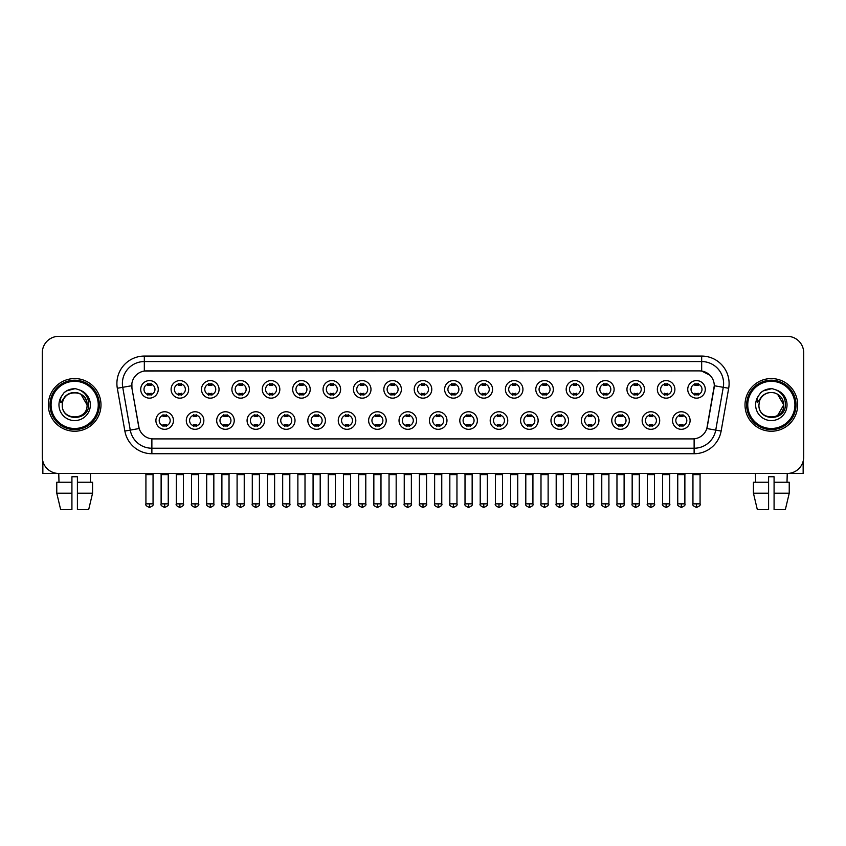 <?xml version="1.0" encoding="UTF-8"?>
<svg xmlns="http://www.w3.org/2000/svg" width="846" height="846" viewBox="0 0 846 846"><rect width="100%" height="100%" fill="white"/><g stroke="black" fill="none" stroke-linecap="round" stroke-linejoin="round"><path stroke-width="1.27" d="M203.854 420.536A8.777 8.777 0 0 1 195.077 429.313A8.777 8.777 0 0 1 186.3 420.536A8.777 8.777 0 0 1 195.077 411.759A8.777 8.777 0 0 1 203.854 420.536M189.589 420.536A5.488 5.488 0 0 0 195.077 426.014A5.488 5.488 0 0 0 200.555 420.536A5.488 5.488 0 0 0 195.077 415.048A5.488 5.488 0 0 0 189.589 420.536M234.236 420.536A8.777 8.777 0 0 1 225.459 429.313A8.777 8.777 0 0 1 216.682 420.536A8.777 8.777 0 0 1 225.459 411.759A8.777 8.777 0 0 1 234.236 420.536M219.981 420.536A5.488 5.488 0 0 0 225.459 426.014A5.488 5.488 0 0 0 230.947 420.536A5.488 5.488 0 0 0 225.459 415.048A5.488 5.488 0 0 0 219.981 420.536M264.629 420.536A8.777 8.777 0 0 1 255.852 429.313A8.777 8.777 0 0 1 247.074 420.536A8.777 8.777 0 0 1 255.852 411.759A8.777 8.777 0 0 1 264.629 420.536M250.374 420.536A5.488 5.488 0 0 0 255.852 426.014A5.488 5.488 0 0 0 261.34 420.536A5.488 5.488 0 0 0 255.852 415.048A5.488 5.488 0 0 0 250.374 420.536M295.021 420.536A8.777 8.777 0 0 1 286.244 429.313A8.777 8.777 0 0 1 277.467 420.536A8.777 8.777 0 0 1 286.244 411.759A8.777 8.777 0 0 1 295.021 420.536M280.756 420.536A5.488 5.488 0 0 0 286.244 426.014A5.488 5.488 0 0 0 291.733 420.536A5.488 5.488 0 0 0 286.244 415.048A5.488 5.488 0 0 0 280.756 420.536M325.414 420.536A8.777 8.777 0 0 1 316.637 429.313A8.777 8.777 0 0 1 307.859 420.536A8.777 8.777 0 0 1 316.637 411.759A8.777 8.777 0 0 1 325.414 420.536M311.148 420.536A5.488 5.488 0 0 0 316.637 426.014A5.488 5.488 0 0 0 322.125 420.536A5.488 5.488 0 0 0 316.637 415.048A5.488 5.488 0 0 0 311.148 420.536M355.806 420.536A8.777 8.777 0 0 1 347.029 429.313A8.777 8.777 0 0 1 338.252 420.536A8.777 8.777 0 0 1 347.029 411.759A8.777 8.777 0 0 1 355.806 420.536M341.541 420.536A5.488 5.488 0 0 0 347.029 426.014A5.488 5.488 0 0 0 352.507 420.536A5.488 5.488 0 0 0 347.029 415.048A5.488 5.488 0 0 0 341.541 420.536M386.188 420.536A8.777 8.777 0 0 1 377.411 429.313A8.777 8.777 0 0 1 368.634 420.536A8.777 8.777 0 0 1 377.411 411.759A8.777 8.777 0 0 1 386.188 420.536M371.933 420.536A5.488 5.488 0 0 0 377.411 426.014A5.488 5.488 0 0 0 382.9 420.536A5.488 5.488 0 0 0 377.411 415.048A5.488 5.488 0 0 0 371.933 420.536M416.581 420.536A8.777 8.777 0 0 1 407.804 429.313A8.777 8.777 0 0 1 399.026 420.536A8.777 8.777 0 0 1 407.804 411.759A8.777 8.777 0 0 1 416.581 420.536M402.315 420.536A5.488 5.488 0 0 0 407.804 426.014A5.488 5.488 0 0 0 413.292 420.536A5.488 5.488 0 0 0 407.804 415.048A5.488 5.488 0 0 0 402.315 420.536M446.974 420.536A8.777 8.777 0 0 1 438.196 429.313A8.777 8.777 0 0 1 429.419 420.536A8.777 8.777 0 0 1 438.196 411.759A8.777 8.777 0 0 1 446.974 420.536M432.708 420.536A5.488 5.488 0 0 0 438.196 426.014A5.488 5.488 0 0 0 443.685 420.536A5.488 5.488 0 0 0 438.196 415.048A5.488 5.488 0 0 0 432.708 420.536M477.366 420.536A8.777 8.777 0 0 1 468.589 429.313A8.777 8.777 0 0 1 459.812 420.536A8.777 8.777 0 0 1 468.589 411.759A8.777 8.777 0 0 1 477.366 420.536M463.1 420.536A5.488 5.488 0 0 0 468.589 426.014A5.488 5.488 0 0 0 474.067 420.536A5.488 5.488 0 0 0 468.589 415.048A5.488 5.488 0 0 0 463.1 420.536M507.748 420.536A8.777 8.777 0 0 1 498.971 429.313A8.777 8.777 0 0 1 490.194 420.536A8.777 8.777 0 0 1 498.971 411.759A8.777 8.777 0 0 1 507.748 420.536M493.493 420.536A5.488 5.488 0 0 0 498.971 426.014A5.488 5.488 0 0 0 504.459 420.536A5.488 5.488 0 0 0 498.971 415.048A5.488 5.488 0 0 0 493.493 420.536M538.141 420.536A8.777 8.777 0 0 1 529.363 429.313A8.777 8.777 0 0 1 520.586 420.536A8.777 8.777 0 0 1 529.363 411.759A8.777 8.777 0 0 1 538.141 420.536M523.875 420.536A5.488 5.488 0 0 0 529.363 426.014A5.488 5.488 0 0 0 534.852 420.536A5.488 5.488 0 0 0 529.363 415.048A5.488 5.488 0 0 0 523.875 420.536M568.533 420.536A8.777 8.777 0 0 1 559.756 429.313A8.777 8.777 0 0 1 550.979 420.536A8.777 8.777 0 0 1 559.756 411.759A8.777 8.777 0 0 1 568.533 420.536M554.267 420.536A5.488 5.488 0 0 0 559.756 426.014A5.488 5.488 0 0 0 565.244 420.536A5.488 5.488 0 0 0 559.756 415.048A5.488 5.488 0 0 0 554.267 420.536M598.926 420.536A8.777 8.777 0 0 1 590.148 429.313A8.777 8.777 0 0 1 581.371 420.536A8.777 8.777 0 0 1 590.148 411.759A8.777 8.777 0 0 1 598.926 420.536M584.66 420.536A5.488 5.488 0 0 0 590.148 426.014A5.488 5.488 0 0 0 595.626 420.536A5.488 5.488 0 0 0 590.148 415.048A5.488 5.488 0 0 0 584.66 420.536M629.318 420.536A8.777 8.777 0 0 1 620.541 429.313A8.777 8.777 0 0 1 611.764 420.536A8.777 8.777 0 0 1 620.541 411.759A8.777 8.777 0 0 1 629.318 420.536M615.053 420.536A5.488 5.488 0 0 0 620.541 426.014A5.488 5.488 0 0 0 626.019 420.536A5.488 5.488 0 0 0 620.541 415.048A5.488 5.488 0 0 0 615.053 420.536M659.7 420.536A8.777 8.777 0 0 1 650.923 429.313A8.777 8.777 0 0 1 642.146 420.536A8.777 8.777 0 0 1 650.923 411.759A8.777 8.777 0 0 1 659.7 420.536M645.445 420.536A5.488 5.488 0 0 0 650.923 426.014A5.488 5.488 0 0 0 656.411 420.536A5.488 5.488 0 0 0 650.923 415.048A5.488 5.488 0 0 0 645.445 420.536M690.093 420.536A8.777 8.777 0 0 1 681.316 429.313A8.777 8.777 0 0 1 672.538 420.536A8.777 8.777 0 0 1 681.316 411.759A8.777 8.777 0 0 1 690.093 420.536M675.827 420.536A5.488 5.488 0 0 0 681.316 426.014A5.488 5.488 0 0 0 686.804 420.536A5.488 5.488 0 0 0 681.316 415.048A5.488 5.488 0 0 0 675.827 420.536M173.462 420.536A8.777 8.777 0 0 1 164.684 429.313A8.777 8.777 0 0 1 155.907 420.536A8.777 8.777 0 0 1 164.684 411.759A8.777 8.777 0 0 1 173.462 420.536M159.196 420.536A5.488 5.488 0 0 0 164.684 426.014A5.488 5.488 0 0 0 170.173 420.536A5.488 5.488 0 0 0 164.684 415.048A5.488 5.488 0 0 0 159.196 420.536M188.658 389.372A8.777 8.777 0 0 1 179.881 398.149A8.777 8.777 0 0 1 171.104 389.372A8.777 8.777 0 0 1 179.881 380.594A8.777 8.777 0 0 1 188.658 389.372M174.392 389.372A5.488 5.488 0 0 0 179.881 394.86A5.488 5.488 0 0 0 185.369 389.372A5.488 5.488 0 0 0 179.881 383.883A5.488 5.488 0 0 0 174.392 389.372M219.051 389.372A8.777 8.777 0 0 1 210.273 398.149A8.777 8.777 0 0 1 201.496 389.372A8.777 8.777 0 0 1 210.273 380.594A8.777 8.777 0 0 1 219.051 389.372M204.785 389.372A5.488 5.488 0 0 0 210.273 394.86A5.488 5.488 0 0 0 215.751 389.372A5.488 5.488 0 0 0 210.273 383.883A5.488 5.488 0 0 0 204.785 389.372M249.433 389.372A8.777 8.777 0 0 1 240.655 398.149A8.777 8.777 0 0 1 231.878 389.372A8.777 8.777 0 0 1 240.655 380.594A8.777 8.777 0 0 1 249.433 389.372M235.177 389.372A5.488 5.488 0 0 0 240.655 394.86A5.488 5.488 0 0 0 246.144 389.372A5.488 5.488 0 0 0 240.655 383.883A5.488 5.488 0 0 0 235.177 389.372M279.825 389.372A8.777 8.777 0 0 1 271.048 398.149A8.777 8.777 0 0 1 262.271 389.372A8.777 8.777 0 0 1 271.048 380.594A8.777 8.777 0 0 1 279.825 389.372M265.559 389.372A5.488 5.488 0 0 0 271.048 394.86A5.488 5.488 0 0 0 276.536 389.372A5.488 5.488 0 0 0 271.048 383.883A5.488 5.488 0 0 0 265.559 389.372M310.218 389.372A8.777 8.777 0 0 1 301.44 398.149A8.777 8.777 0 0 1 292.663 389.372A8.777 8.777 0 0 1 301.44 380.594A8.777 8.777 0 0 1 310.218 389.372M295.952 389.372A5.488 5.488 0 0 0 301.44 394.86A5.488 5.488 0 0 0 306.929 389.372A5.488 5.488 0 0 0 301.44 383.883A5.488 5.488 0 0 0 295.952 389.372M340.61 389.372A8.777 8.777 0 0 1 331.833 398.149A8.777 8.777 0 0 1 323.056 389.372A8.777 8.777 0 0 1 331.833 380.594A8.777 8.777 0 0 1 340.61 389.372M326.345 389.372A5.488 5.488 0 0 0 331.833 394.86A5.488 5.488 0 0 0 337.311 389.372A5.488 5.488 0 0 0 331.833 383.883A5.488 5.488 0 0 0 326.345 389.372M370.992 389.372A8.777 8.777 0 0 1 362.215 398.149A8.777 8.777 0 0 1 353.438 389.372A8.777 8.777 0 0 1 362.215 380.594A8.777 8.777 0 0 1 370.992 389.372M356.737 389.372A5.488 5.488 0 0 0 362.215 394.86A5.488 5.488 0 0 0 367.703 389.372A5.488 5.488 0 0 0 362.215 383.883A5.488 5.488 0 0 0 356.737 389.372M401.385 389.372A8.777 8.777 0 0 1 392.607 398.149A8.777 8.777 0 0 1 383.83 389.372A8.777 8.777 0 0 1 392.607 380.594A8.777 8.777 0 0 1 401.385 389.372M387.119 389.372A5.488 5.488 0 0 0 392.607 394.86A5.488 5.488 0 0 0 398.096 389.372A5.488 5.488 0 0 0 392.607 383.883A5.488 5.488 0 0 0 387.119 389.372M431.777 389.372A8.777 8.777 0 0 1 423 398.149A8.777 8.777 0 0 1 414.223 389.372A8.777 8.777 0 0 1 423 380.594A8.777 8.777 0 0 1 431.777 389.372M417.512 389.372A5.488 5.488 0 0 0 423 394.86A5.488 5.488 0 0 0 428.488 389.372A5.488 5.488 0 0 0 423 383.883A5.488 5.488 0 0 0 417.512 389.372M462.17 389.372A8.777 8.777 0 0 1 453.393 398.149A8.777 8.777 0 0 1 444.615 389.372A8.777 8.777 0 0 1 453.393 380.594A8.777 8.777 0 0 1 462.17 389.372M447.904 389.372A5.488 5.488 0 0 0 453.393 394.86A5.488 5.488 0 0 0 458.881 389.372A5.488 5.488 0 0 0 453.393 383.883A5.488 5.488 0 0 0 447.904 389.372M492.562 389.372A8.777 8.777 0 0 1 483.785 398.149A8.777 8.777 0 0 1 475.008 389.372A8.777 8.777 0 0 1 483.785 380.594A8.777 8.777 0 0 1 492.562 389.372M478.297 389.372A5.488 5.488 0 0 0 483.785 394.86A5.488 5.488 0 0 0 489.263 389.372A5.488 5.488 0 0 0 483.785 383.883A5.488 5.488 0 0 0 478.297 389.372M522.944 389.372A8.777 8.777 0 0 1 514.167 398.149A8.777 8.777 0 0 1 505.39 389.372A8.777 8.777 0 0 1 514.167 380.594A8.777 8.777 0 0 1 522.944 389.372M508.689 389.372A5.488 5.488 0 0 0 514.167 394.86A5.488 5.488 0 0 0 519.656 389.372A5.488 5.488 0 0 0 514.167 383.883A5.488 5.488 0 0 0 508.689 389.372M553.337 389.372A8.777 8.777 0 0 1 544.56 398.149A8.777 8.777 0 0 1 535.782 389.372A8.777 8.777 0 0 1 544.56 380.594A8.777 8.777 0 0 1 553.337 389.372M539.071 389.372A5.488 5.488 0 0 0 544.56 394.86A5.488 5.488 0 0 0 550.048 389.372A5.488 5.488 0 0 0 544.56 383.883A5.488 5.488 0 0 0 539.071 389.372M583.729 389.372A8.777 8.777 0 0 1 574.952 398.149A8.777 8.777 0 0 1 566.175 389.372A8.777 8.777 0 0 1 574.952 380.594A8.777 8.777 0 0 1 583.729 389.372M569.464 389.372A5.488 5.488 0 0 0 574.952 394.86A5.488 5.488 0 0 0 580.441 389.372A5.488 5.488 0 0 0 574.952 383.883A5.488 5.488 0 0 0 569.464 389.372M614.122 389.372A8.777 8.777 0 0 1 605.345 398.149A8.777 8.777 0 0 1 596.567 389.372A8.777 8.777 0 0 1 605.345 380.594A8.777 8.777 0 0 1 614.122 389.372M599.856 389.372A5.488 5.488 0 0 0 605.345 394.86A5.488 5.488 0 0 0 610.823 389.372A5.488 5.488 0 0 0 605.345 383.883A5.488 5.488 0 0 0 599.856 389.372M644.504 389.372A8.777 8.777 0 0 1 635.727 398.149A8.777 8.777 0 0 1 626.949 389.372A8.777 8.777 0 0 1 635.727 380.594A8.777 8.777 0 0 1 644.504 389.372M630.249 389.372A5.488 5.488 0 0 0 635.727 394.86A5.488 5.488 0 0 0 641.215 389.372A5.488 5.488 0 0 0 635.727 383.883A5.488 5.488 0 0 0 630.249 389.372M674.897 389.372A8.777 8.777 0 0 1 666.119 398.149A8.777 8.777 0 0 1 657.342 389.372A8.777 8.777 0 0 1 666.119 380.594A8.777 8.777 0 0 1 674.897 389.372M660.631 389.372A5.488 5.488 0 0 0 666.119 394.86A5.488 5.488 0 0 0 671.608 389.372A5.488 5.488 0 0 0 666.119 383.883A5.488 5.488 0 0 0 660.631 389.372M705.289 389.372A8.777 8.777 0 0 1 696.512 398.149A8.777 8.777 0 0 1 687.735 389.372A8.777 8.777 0 0 1 696.512 380.594A8.777 8.777 0 0 1 705.289 389.372M691.023 389.372A5.488 5.488 0 0 0 696.512 394.86A5.488 5.488 0 0 0 702 389.372A5.488 5.488 0 0 0 696.512 383.883A5.488 5.488 0 0 0 691.023 389.372M158.265 389.372A8.777 8.777 0 0 1 149.488 398.149A8.777 8.777 0 0 1 140.711 389.372A8.777 8.777 0 0 1 149.488 380.594A8.777 8.777 0 0 1 158.265 389.372M144 389.372A5.488 5.488 0 0 0 149.488 394.86A5.488 5.488 0 0 0 154.977 389.372A5.488 5.488 0 0 0 149.488 383.883A5.488 5.488 0 0 0 144 389.372M124.87 431.058L117.319 388.272A27.432 27.432 0 0 1 144.328 356.071L701.672 356.071A27.432 27.432 0 0 1 728.681 388.272L721.13 431.058A27.432 27.432 0 0 1 694.122 453.72L151.878 453.72A27.432 27.432 0 0 1 124.87 431.058L130.263 430.106L122.723 387.309A21.943 21.943 0 0 1 144.328 361.559L701.672 361.559A21.943 21.943 0 0 1 723.277 387.309L715.737 430.106A21.943 21.943 0 0 1 694.122 448.232L151.878 448.232A21.943 21.943 0 0 1 130.263 430.106L139.167 428.531L131.944 388.272A14.816 14.816 0 0 1 146.527 370.886L699.473 370.886A14.816 14.816 0 0 1 714.056 388.272L707.288 426.67A14.816 14.816 0 0 1 692.705 438.905L153.295 438.905A14.816 14.816 0 0 1 138.712 426.67L131.944 388.272L131.881 383.502M48.338 404.896A26.332 26.332 0 0 0 74.67 431.227A26.332 26.332 0 0 0 100.991 404.896A26.332 26.332 0 0 0 74.67 378.564A26.332 26.332 0 0 0 48.338 404.896A26.332 26.332 0 0 0 74.67 431.227A26.332 26.332 0 0 0 100.991 404.896A26.332 26.332 0 0 0 74.67 378.564A26.332 26.332 0 0 0 48.338 404.896M745.009 404.896A26.332 26.332 0 0 0 771.33 431.227A26.332 26.332 0 0 0 797.662 404.896A26.332 26.332 0 0 0 771.33 378.564A26.332 26.332 0 0 0 745.009 404.896A26.332 26.332 0 0 0 771.33 431.227A26.332 26.332 0 0 0 797.662 404.896A26.332 26.332 0 0 0 771.33 378.564A26.332 26.332 0 0 0 745.009 404.896M144.328 356.071L144.328 371.056L699.473 370.886L701.672 371.056L709.942 375.222M692.705 438.905L153.295 438.905M723.277 387.309L714.288 385.734L706.833 428.531L715.737 430.106L723.277 387.309L728.681 388.272M803.7 352.782A16.455 16.455 0 0 0 787.245 336.327L58.755 336.327A16.455 16.455 0 0 0 42.3 352.782L42.3 457.009A16.455 16.455 0 0 0 58.755 473.464L787.245 473.464A16.455 16.455 0 0 0 803.7 457.009L803.7 352.782L803.7 457.009M42.3 352.782L42.3 457.009M787.245 336.327L58.755 336.327M58.998 482.241L58.755 473.464L787.245 473.464L787.002 482.241M147.839 395.177L147.839 393.242A4.209 4.209 0 0 0 151.138 393.242L151.138 395.177M149.488 503.856L145.924 503.856C145.195 504.999 146.39 506.183 149.488 507.42L149.488 503.856L153.052 503.856L153.052 474.617L145.924 474.617L145.639 473.464M153.052 474.617L153.338 473.464M151.138 383.566L151.138 385.501A4.209 4.209 0 0 0 147.839 385.501L147.839 383.566M163.035 426.342L163.035 424.406A4.209 4.209 0 0 0 166.334 424.406L166.334 426.342M164.684 503.856L161.121 503.856C160.391 504.999 161.586 506.183 164.684 507.42L164.684 503.856L168.248 503.856L168.248 474.617L161.121 474.617L160.835 473.464M168.248 474.617L168.534 473.464M166.334 414.73L166.334 416.655A4.209 4.209 0 0 0 163.035 416.655L163.035 414.73M178.231 395.177L178.231 393.242A4.209 4.209 0 0 0 181.52 393.242L181.52 395.177M179.881 503.856L176.317 503.856C175.587 504.999 176.782 506.183 179.881 507.42L179.881 503.856L183.445 503.856L183.445 474.617L176.317 474.617L176.021 473.464M183.445 474.617L183.73 473.464M181.52 383.566L181.52 385.501A4.209 4.209 0 0 0 178.231 385.501L178.231 383.566M208.624 395.177L208.624 393.242A4.209 4.209 0 0 0 211.912 393.242L211.912 395.177M210.273 503.856L206.699 503.856C205.98 504.999 207.164 506.183 210.273 507.42L210.273 503.856L213.837 503.856L213.837 474.617L206.699 474.617L206.413 473.464M213.837 474.617L214.123 473.464M211.912 383.566L211.912 385.501A4.209 4.209 0 0 0 208.624 385.501L208.624 383.566M239.016 395.177L239.016 393.242A4.209 4.209 0 0 0 242.305 393.242L242.305 395.177M240.655 503.856L237.092 503.856C236.372 504.999 237.557 506.183 240.655 507.42L240.655 503.856L244.23 503.856L244.23 474.617L237.092 474.617L236.806 473.464M244.23 474.617L244.515 473.464M242.305 383.566L242.305 385.501A4.209 4.209 0 0 0 239.016 385.501L239.016 383.566M269.409 395.177L269.409 393.242A4.209 4.209 0 0 0 272.698 393.242L272.698 395.177M271.048 503.856L267.484 503.856C266.765 504.999 267.949 506.183 271.048 507.42L271.048 503.856L274.612 503.856L274.612 474.617L267.484 474.617L267.199 473.464M274.612 474.617L274.908 473.464M272.698 383.566L272.698 385.501A4.209 4.209 0 0 0 269.409 385.501L269.409 383.566M193.427 426.342L193.427 424.406A4.209 4.209 0 0 0 196.716 424.406L196.716 426.342M195.077 503.856L191.513 503.856C190.784 504.999 191.968 506.183 195.077 507.42L195.077 503.856L198.641 503.856L198.641 474.617L191.513 474.617L191.217 473.464M198.641 474.617L198.926 473.464M196.716 414.73L196.716 416.655A4.209 4.209 0 0 0 193.427 416.655L193.427 414.73M223.82 426.342L223.82 424.406A4.209 4.209 0 0 0 227.109 424.406L227.109 426.342M225.459 503.856L221.895 503.856C221.176 504.999 222.361 506.183 225.459 507.42L225.459 503.856L229.033 503.856L229.033 474.617L221.895 474.617L221.61 473.464M229.033 474.617L229.319 473.464M227.109 414.73L227.109 416.655A4.209 4.209 0 0 0 223.82 416.655L223.82 414.73M254.212 426.342L254.212 424.406A4.209 4.209 0 0 0 257.501 424.406L257.501 426.342M255.852 503.856L252.288 503.856C251.569 504.999 252.753 506.183 255.852 507.42L255.852 503.856L259.415 503.856L259.415 474.617L252.288 474.617L252.002 473.464M259.415 474.617L259.711 473.464M257.501 414.73L257.501 416.655A4.209 4.209 0 0 0 254.212 416.655L254.212 414.73M42.85 461.229L42.85 473.464L106.48 473.464M803.15 461.229L803.15 473.464L739.52 473.464M99.352 404.896A24.682 24.682 0 0 0 74.67 380.214A24.682 24.682 0 0 0 49.977 404.896A24.682 24.682 0 0 0 74.67 429.578A24.682 24.682 0 0 0 99.352 404.896M98.252 404.896A23.593 23.593 0 0 0 74.67 381.313A23.593 23.593 0 0 0 51.077 404.896A23.593 23.593 0 0 0 74.67 428.488A23.593 23.593 0 0 0 98.252 404.896M62.837 401.173L62.244 404.896C61.568 421.742 88.809 421.435 88.724 404.896C88.777 398.054 85.721 393.083 79.566 389.985L75.854 388.769C71.381 388.504 67.447 389.816 64.032 392.713L61.79 395.917C60.436 398.223 60.129 400.454 60.901 402.611L64.899 396.689C68.611 392.967 73.042 391.74 78.181 393.009A12.404 12.404 0 0 0 62.837 401.173L62.266 404.896C61.504 388.896 87.825 388.896 87.064 404.896C87.825 420.896 61.504 420.896 62.266 404.896C61.504 388.896 87.825 388.896 87.064 404.896C87.825 420.896 61.504 420.896 62.266 404.896L62.837 401.173M87.064 404.896C87.825 420.896 61.504 420.896 62.266 404.896C61.504 420.896 87.825 420.896 87.064 404.896L80.867 394.162L78.181 393.009L80.867 394.162L87.064 404.896L80.867 394.162L78.181 393.009L80.867 394.162L87.064 404.896L80.867 394.162L78.181 393.009L80.867 394.162L87.064 404.896L80.867 394.162L78.181 393.009L80.867 394.162L87.064 404.896C86.683 398.942 83.722 394.976 78.181 393.009M64.063 392.681L66.58 390.894L74.786 388.726L66.58 390.894L64.063 392.681L66.58 390.894L74.786 388.726L66.58 390.894L64.063 392.681L66.58 390.894L74.786 388.726L66.58 390.894L64.063 392.681L66.58 390.894L74.786 388.726L66.58 390.894L64.063 392.681L66.58 390.894L74.786 388.726L66.58 390.894L64.063 392.681L66.58 390.894L74.786 388.726L66.58 390.894L64.063 392.681L66.58 390.894L74.786 388.726M796.023 404.896A24.682 24.682 0 0 0 771.33 380.214A24.682 24.682 0 0 0 746.648 404.896A24.682 24.682 0 0 0 771.33 429.578A24.682 24.682 0 0 0 796.023 404.896M794.923 404.896A23.593 23.593 0 0 0 771.33 381.313A23.593 23.593 0 0 0 747.748 404.896A23.593 23.593 0 0 0 771.33 428.488A23.593 23.593 0 0 0 794.923 404.896M759.507 401.173L758.915 404.896C758.238 421.742 785.479 421.435 785.395 404.896C785.448 398.054 782.391 393.083 776.237 389.985L772.525 388.769C768.052 388.504 764.118 389.816 760.702 392.713L758.46 395.917C757.107 398.223 756.8 400.454 757.572 402.611L761.569 396.689C765.281 392.967 769.712 391.74 774.851 393.009A12.404 12.404 0 0 0 759.507 401.173L758.936 404.896L759.507 401.173M774.851 393.009C780.393 394.976 783.354 398.942 783.734 404.896L777.537 394.162L774.851 393.009L777.537 394.162L783.734 404.896L777.537 394.162L774.851 393.009L777.537 394.162L783.734 404.896L777.537 394.162L774.851 393.009L777.537 394.162L783.734 404.896L777.537 394.162L774.851 393.009L777.537 394.162L774.851 393.009L777.537 394.162L783.734 404.896L777.537 394.162L774.851 393.009L777.537 394.162L783.734 404.896L777.537 415.64L783.734 404.896C784.496 420.896 758.175 420.896 758.936 404.896C758.175 420.896 784.496 420.896 783.734 404.896C784.496 420.896 758.175 420.896 758.936 404.896C758.175 420.896 784.496 420.896 783.734 404.896L777.537 415.64M760.734 392.681L763.251 390.894L771.457 388.726L763.251 390.894L760.734 392.681L763.251 390.894L771.457 388.726L763.251 390.894L760.734 392.681L763.251 390.894L771.457 388.726L763.251 390.894L760.734 392.681L763.251 390.894L771.457 388.726L763.251 390.894L760.734 392.681L763.251 390.894L771.457 388.726L763.251 390.894L760.734 392.681L763.251 390.894L771.457 388.726L763.251 390.894L760.734 392.681L763.251 390.894L771.457 388.726M71.921 482.241L71.921 493.218L56.767 493.218L60.669 509.673L56.767 493.218L56.767 482.241L71.921 482.241L71.921 476.763L77.409 476.763L77.409 482.241L92.563 482.241L92.563 493.218L88.661 509.673L92.563 493.218L77.409 493.218L77.409 482.241M90.575 473.464L90.332 482.241M71.921 493.218L71.921 509.673L60.669 509.673M88.661 509.673L77.409 509.673L77.409 493.218M753.437 482.241L753.437 493.218L757.339 509.673L753.437 493.218L753.437 482.241L768.591 482.241L768.591 476.763L774.079 476.763L774.079 482.241L789.233 482.241L789.233 493.218L785.331 509.673L789.233 493.218L774.079 493.218L774.079 482.241L774.079 509.673L785.331 509.673M768.591 482.241L768.591 509.673L757.339 509.673M753.437 493.218L768.591 493.218M755.425 473.464L755.668 482.241M299.791 395.177L299.791 393.242A4.209 4.209 0 0 0 303.09 393.242L303.09 395.177M301.44 503.856L297.877 503.856C297.147 504.999 298.342 506.183 301.44 507.42L301.44 503.856L305.004 503.856L305.004 474.617L297.877 474.617L297.581 473.464M305.004 474.617L305.29 473.464M303.09 383.566L303.09 385.501A4.209 4.209 0 0 0 299.791 385.501L299.791 383.566M330.183 395.177L330.183 393.242A4.209 4.209 0 0 0 333.472 393.242L333.472 395.177M331.833 503.856L328.259 503.856C327.539 504.999 328.724 506.183 331.833 507.42L331.833 503.856L335.397 503.856L335.397 474.617L328.259 474.617L327.973 473.464M335.397 474.617L335.682 473.464M333.472 383.566L333.472 385.501A4.209 4.209 0 0 0 330.183 385.501L330.183 383.566M360.576 395.177L360.576 393.242A4.209 4.209 0 0 0 363.865 393.242L363.865 395.177M362.215 503.856L358.651 503.856C357.932 504.999 359.116 506.183 362.215 507.42L362.215 503.856L365.789 503.856L365.789 474.617L358.651 474.617L358.366 473.464M365.789 474.617L366.075 473.464M363.865 383.566L363.865 385.501A4.209 4.209 0 0 0 360.576 385.501L360.576 383.566M284.594 426.342L284.594 424.406A4.209 4.209 0 0 0 287.894 424.406L287.894 426.342M286.244 503.856L282.68 503.856C281.951 504.999 283.146 506.183 286.244 507.42L286.244 503.856L289.808 503.856L289.808 474.617L282.68 474.617L282.395 473.464M289.808 474.617L290.093 473.464M287.894 414.73L287.894 416.655A4.209 4.209 0 0 0 284.594 416.655L284.594 414.73M314.987 426.342L314.987 424.406A4.209 4.209 0 0 0 318.276 424.406L318.276 426.342M316.637 503.856L313.073 503.856C312.343 504.999 313.538 506.183 316.637 507.42L316.637 503.856L320.2 503.856L320.2 474.617L313.073 474.617L312.777 473.464M320.2 474.617L320.486 473.464M318.276 414.73L318.276 416.655A4.209 4.209 0 0 0 314.987 416.655L314.987 414.73M345.38 426.342L345.38 424.406A4.209 4.209 0 0 0 348.668 424.406L348.668 426.342M347.029 503.856L343.455 503.856C342.736 504.999 343.92 506.183 347.029 507.42L347.029 503.856L350.593 503.856L350.593 474.617L343.455 474.617L343.169 473.464M350.593 474.617L350.879 473.464M348.668 414.73L348.668 416.655A4.209 4.209 0 0 0 345.38 416.655L345.38 414.73M390.968 395.177L390.968 393.242A4.209 4.209 0 0 0 394.257 393.242L394.257 395.177M392.607 503.856L389.044 503.856C388.325 504.999 389.509 506.183 392.607 507.42L392.607 503.856L396.171 503.856L396.171 474.617L389.044 474.617L388.758 473.464M396.171 474.617L396.467 473.464M394.257 383.566L394.257 385.501A4.209 4.209 0 0 0 390.968 385.501L390.968 383.566M421.35 395.177L421.35 393.242A4.209 4.209 0 0 0 424.65 393.242L424.65 395.177M423 503.856L419.436 503.856C418.707 504.999 419.902 506.183 423 507.42L423 503.856L426.564 503.856L426.564 474.617L419.436 474.617L419.151 473.464M426.564 474.617L426.849 473.464M424.65 383.566L424.65 385.501A4.209 4.209 0 0 0 421.35 385.501L421.35 383.566M451.743 395.177L451.743 393.242A4.209 4.209 0 0 0 455.032 393.242L455.032 395.177M453.393 503.856L449.829 503.856C449.099 504.999 450.294 506.183 453.393 507.42L453.393 503.856L456.956 503.856L456.956 474.617L449.829 474.617L449.533 473.464M456.956 474.617L457.242 473.464M455.032 383.566L455.032 385.501A4.209 4.209 0 0 0 451.743 385.501L451.743 383.566M482.135 395.177L482.135 393.242A4.209 4.209 0 0 0 485.424 393.242L485.424 395.177M483.785 503.856L480.211 503.856C479.492 504.999 480.676 506.183 483.785 507.42L483.785 503.856L487.349 503.856L487.349 474.617L480.211 474.617L479.925 473.464M487.349 474.617L487.634 473.464M485.424 383.566L485.424 385.501A4.209 4.209 0 0 0 482.135 385.501L482.135 383.566M512.528 395.177L512.528 393.242A4.209 4.209 0 0 0 515.817 393.242L515.817 395.177M514.167 503.856L510.603 503.856C509.884 504.999 511.069 506.183 514.167 507.42L514.167 503.856L517.741 503.856L517.741 474.617L510.603 474.617L510.318 473.464M517.741 474.617L518.027 473.464M515.817 383.566L515.817 385.501A4.209 4.209 0 0 0 512.528 385.501L512.528 383.566M375.772 426.342L375.772 424.406A4.209 4.209 0 0 0 379.061 424.406L379.061 426.342M377.411 503.856L373.847 503.856C373.128 504.999 374.313 506.183 377.411 507.42L377.411 503.856L380.986 503.856L380.986 474.617L373.847 474.617L373.562 473.464M380.986 474.617L381.271 473.464M379.061 414.73L379.061 416.655A4.209 4.209 0 0 0 375.772 416.655L375.772 414.73M406.154 426.342L406.154 424.406A4.209 4.209 0 0 0 409.453 424.406L409.453 426.342M407.804 503.856L404.24 503.856C403.521 504.999 404.705 506.183 407.804 507.42L407.804 503.856L411.368 503.856L411.368 474.617L404.24 474.617L403.954 473.464M411.368 474.617L411.664 473.464M409.453 414.73L409.453 416.655A4.209 4.209 0 0 0 406.154 416.655L406.154 414.73M436.547 426.342L436.547 424.406A4.209 4.209 0 0 0 439.846 424.406L439.846 426.342M438.196 503.856L434.633 503.856C433.903 504.999 435.098 506.183 438.196 507.42L438.196 503.856L441.76 503.856L441.76 474.617L434.633 474.617L434.336 473.464M441.76 474.617L442.046 473.464M439.846 414.73L439.846 416.655A4.209 4.209 0 0 0 436.547 416.655L436.547 414.73M466.939 426.342L466.939 424.406A4.209 4.209 0 0 0 470.228 424.406L470.228 426.342M468.589 503.856L465.014 503.856C464.295 504.999 465.48 506.183 468.589 507.42L468.589 503.856L472.153 503.856L472.153 474.617L465.014 474.617L464.729 473.464M472.153 474.617L472.438 473.464M470.228 414.73L470.228 416.655A4.209 4.209 0 0 0 466.939 416.655L466.939 414.73M497.332 426.342L497.332 424.406A4.209 4.209 0 0 0 500.621 424.406L500.621 426.342M498.971 503.856L495.407 503.856C494.688 504.999 495.872 506.183 498.971 507.42L498.971 503.856L502.545 503.856L502.545 474.617L495.407 474.617L495.122 473.464M502.545 474.617L502.831 473.464M500.621 414.73L500.621 416.655A4.209 4.209 0 0 0 497.332 416.655L497.332 414.73M542.91 395.177L542.91 393.242A4.209 4.209 0 0 0 546.209 393.242L546.209 395.177M544.56 503.856L540.996 503.856C540.277 504.999 541.461 506.183 544.56 507.42L544.56 503.856L548.123 503.856L548.123 474.617L540.996 474.617L540.71 473.464M548.123 474.617L548.42 473.464M546.209 383.566L546.209 385.501A4.209 4.209 0 0 0 542.91 385.501L542.91 383.566M573.302 395.177L573.302 393.242A4.209 4.209 0 0 0 576.591 393.242L576.591 395.177M574.952 503.856L571.388 503.856C570.659 504.999 571.854 506.183 574.952 507.42L574.952 503.856L578.516 503.856L578.516 474.617L571.388 474.617L571.092 473.464M578.516 474.617L578.801 473.464M576.591 383.566L576.591 385.501A4.209 4.209 0 0 0 573.302 385.501L573.302 383.566M603.695 395.177L603.695 393.242A4.209 4.209 0 0 0 606.984 393.242L606.984 395.177M605.345 503.856L601.77 503.856C601.051 504.999 602.236 506.183 605.345 507.42L605.345 503.856L608.909 503.856L608.909 474.617L601.77 474.617L601.485 473.464M608.909 474.617L609.194 473.464M606.984 383.566L606.984 385.501A4.209 4.209 0 0 0 603.695 385.501L603.695 383.566M634.088 395.177L634.088 393.242A4.209 4.209 0 0 0 637.376 393.242L637.376 395.177M635.727 503.856L632.163 503.856C631.444 504.999 632.628 506.183 635.727 507.42L635.727 503.856L639.301 503.856L639.301 474.617L632.163 474.617L631.877 473.464M639.301 474.617L639.587 473.464M637.376 383.566L637.376 385.501A4.209 4.209 0 0 0 634.088 385.501L634.088 383.566M664.48 395.177L664.48 393.242A4.209 4.209 0 0 0 667.769 393.242L667.769 395.177M666.119 503.856L662.555 503.856C661.836 504.999 663.021 506.183 666.119 507.42L666.119 503.856L669.683 503.856L669.683 474.617L662.555 474.617L662.27 473.464M669.683 474.617L669.979 473.464M667.769 383.566L667.769 385.501A4.209 4.209 0 0 0 664.48 385.501L664.48 383.566M694.862 395.177L694.862 393.242A4.209 4.209 0 0 0 698.162 393.242L698.162 395.177M696.512 503.856L692.948 503.856C692.218 504.999 693.413 506.183 696.512 507.42L696.512 503.856L700.076 503.856L700.076 474.617L692.948 474.617L692.663 473.464M700.076 474.617L700.361 473.464M698.162 383.566L698.162 385.501A4.209 4.209 0 0 0 694.862 385.501L694.862 383.566M527.724 426.342L527.724 424.406A4.209 4.209 0 0 0 531.013 424.406L531.013 426.342M529.363 503.856L525.8 503.856C525.08 504.999 526.265 506.183 529.363 507.42L529.363 503.856L532.927 503.856L532.927 474.617L525.8 474.617L525.514 473.464M532.927 474.617L533.223 473.464M531.013 414.73L531.013 416.655A4.209 4.209 0 0 0 527.724 416.655L527.724 414.73M558.106 426.342L558.106 424.406A4.209 4.209 0 0 0 561.406 424.406L561.406 426.342M559.756 503.856L556.192 503.856C555.462 504.999 556.657 506.183 559.756 507.42L559.756 503.856L563.32 503.856L563.32 474.617L556.192 474.617L555.907 473.464M563.32 474.617L563.605 473.464M561.406 414.73L561.406 416.655A4.209 4.209 0 0 0 558.106 416.655L558.106 414.73M588.499 426.342L588.499 424.406A4.209 4.209 0 0 0 591.788 424.406L591.788 426.342M590.148 503.856L586.585 503.856C585.855 504.999 587.05 506.183 590.148 507.42L590.148 503.856L593.712 503.856L593.712 474.617L586.585 474.617L586.289 473.464M593.712 474.617L593.998 473.464M591.788 414.73L591.788 416.655A4.209 4.209 0 0 0 588.499 416.655L588.499 414.73M618.891 426.342L618.891 424.406A4.209 4.209 0 0 0 622.18 424.406L622.18 426.342M620.541 503.856L616.967 503.856C616.248 504.999 617.432 506.183 620.541 507.42L620.541 503.856L624.105 503.856L624.105 474.617L616.967 474.617L616.681 473.464M624.105 474.617L624.39 473.464M622.18 414.73L622.18 416.655A4.209 4.209 0 0 0 618.891 416.655L618.891 414.73M649.284 426.342L649.284 424.406A4.209 4.209 0 0 0 652.573 424.406L652.573 426.342M650.923 503.856L647.359 503.856C646.64 504.999 647.825 506.183 650.923 507.42L650.923 503.856L654.487 503.856L654.487 474.617L647.359 474.617L647.074 473.464M654.487 474.617L654.783 473.464M652.573 414.73L652.573 416.655A4.209 4.209 0 0 0 649.284 416.655L649.284 414.73M679.666 426.342L679.666 424.406A4.209 4.209 0 0 0 682.965 424.406L682.965 426.342M681.316 503.856L677.752 503.856C677.022 504.999 678.217 506.183 681.316 507.42L681.316 503.856L684.879 503.856L684.879 474.617L677.752 474.617L677.466 473.464M684.879 474.617L685.165 473.464M682.965 414.73L682.965 416.655A4.209 4.209 0 0 0 679.666 416.655L679.666 414.73M701.672 356.071L701.672 371.056M117.319 388.272L122.723 387.309A21.943 21.943 0 0 1 122.384 383.502M122.723 387.309L131.712 385.734M694.122 438.841L694.122 453.72M151.878 453.72L151.878 438.841M715.737 430.106L721.13 431.058M61.79 395.917A15.693 15.693 0 0 0 74.67 420.589A15.693 15.693 0 0 0 79.566 389.985M758.46 395.917A15.693 15.693 0 0 0 771.33 420.589A15.693 15.693 0 0 0 776.237 389.985M145.924 503.856L145.924 474.617M153.052 503.856C153.782 504.999 152.587 506.183 149.488 507.42M161.121 503.856L161.121 474.617M168.248 503.856C168.978 504.999 167.783 506.183 164.684 507.42M176.317 503.856L176.317 474.617M183.445 503.856C184.164 504.999 182.979 506.183 179.881 507.42M206.699 503.856L206.699 474.617M213.837 503.856C214.556 504.999 213.372 506.183 210.273 507.42M237.092 503.856L237.092 474.617M244.23 503.856C244.949 504.999 243.764 506.183 240.655 507.42M267.484 503.856L267.484 474.617M274.612 503.856C275.341 504.999 274.146 506.183 271.048 507.42M191.513 503.856L191.513 474.617M198.641 503.856C199.36 504.999 198.176 506.183 195.077 507.42M221.895 503.856L221.895 474.617M229.033 503.856C229.752 504.999 228.568 506.183 225.459 507.42M252.288 503.856L252.288 474.617M259.415 503.856C260.145 504.999 258.95 506.183 255.852 507.42M297.877 503.856L297.877 474.617M305.004 503.856C305.723 504.999 304.539 506.183 301.44 507.42M328.259 503.856L328.259 474.617M335.397 503.856C336.116 504.999 334.931 506.183 331.833 507.42M358.651 503.856L358.651 474.617M365.789 503.856C366.508 504.999 365.324 506.183 362.215 507.42M282.68 503.856L282.68 474.617M289.808 503.856C290.538 504.999 289.343 506.183 286.244 507.42M313.073 503.856L313.073 474.617M320.2 503.856C320.92 504.999 319.735 506.183 316.637 507.42M343.455 503.856L343.455 474.617M350.593 503.856C351.312 504.999 350.128 506.183 347.029 507.42M389.044 503.856L389.044 474.617M396.171 503.856C396.901 504.999 395.706 506.183 392.607 507.42M419.436 503.856L419.436 474.617M426.564 503.856C427.293 504.999 426.098 506.183 423 507.42M449.829 503.856L449.829 474.617M456.956 503.856C457.675 504.999 456.491 506.183 453.393 507.42M480.211 503.856L480.211 474.617M487.349 503.856C488.068 504.999 486.884 506.183 483.785 507.42M510.603 503.856L510.603 474.617M517.741 503.856C518.461 504.999 517.276 506.183 514.167 507.42M373.847 503.856L373.847 474.617M380.986 503.856C381.705 504.999 380.52 506.183 377.411 507.42M404.24 503.856L404.24 474.617M411.368 503.856C412.097 504.999 410.902 506.183 407.804 507.42M434.633 503.856L434.633 474.617M441.76 503.856C442.479 504.999 441.295 506.183 438.196 507.42M465.014 503.856L465.014 474.617M472.153 503.856C472.872 504.999 471.687 506.183 468.589 507.42M495.407 503.856L495.407 474.617M502.545 503.856C503.264 504.999 502.08 506.183 498.971 507.42M540.996 503.856L540.996 474.617M548.123 503.856C548.853 504.999 547.658 506.183 544.56 507.42M571.388 503.856L571.388 474.617M578.516 503.856C579.235 504.999 578.051 506.183 574.952 507.42M601.77 503.856L601.77 474.617M608.909 503.856C609.628 504.999 608.443 506.183 605.345 507.42M632.163 503.856L632.163 474.617M639.301 503.856C640.02 504.999 638.836 506.183 635.727 507.42M662.555 503.856L662.555 474.617M669.683 503.856C670.413 504.999 669.218 506.183 666.119 507.42M692.948 503.856L692.948 474.617M700.076 503.856C700.805 504.999 699.61 506.183 696.512 507.42M525.8 503.856L525.8 474.617M532.927 503.856C533.657 504.999 532.462 506.183 529.363 507.42M556.192 503.856L556.192 474.617M563.32 503.856C564.049 504.999 562.854 506.183 559.756 507.42M586.585 503.856L586.585 474.617M593.712 503.856C594.431 504.999 593.247 506.183 590.148 507.42M616.967 503.856L616.967 474.617M624.105 503.856C624.824 504.999 623.639 506.183 620.541 507.42M647.359 503.856L647.359 474.617M654.487 503.856C655.216 504.999 654.032 506.183 650.923 507.42M677.752 503.856L677.752 474.617M684.879 503.856C685.609 504.999 684.414 506.183 681.316 507.42"/></g></svg>
